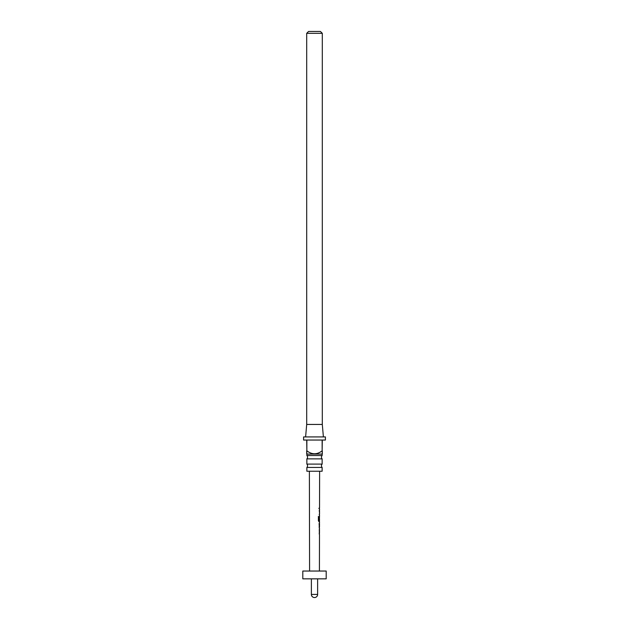 <?xml version="1.0" encoding="UTF-8"?>
<svg xmlns="http://www.w3.org/2000/svg" width="629" height="629" viewBox="0 0 629 629"><rect width="100%" height="100%" fill="white"/><g stroke="black" fill="none" stroke-linecap="round" stroke-linejoin="round"><path stroke-width="0.47" stroke-dasharray="3.15 2.36" d="M318.423 508.366L319.06 508.366L318.423 508.366M318.305 508.366L318.919 508.366L318.305 508.366M306.858 467.441L322.142 467.441M306.858 458.863L322.142 458.863M322.142 455.522L306.858 455.522M322.142 464.1L306.858 464.1M305.608 436.919L323.392 436.919L305.608 436.919M302.801 578.837L326.199 578.837M302.801 571.038L326.199 571.038M319.092 533.416L319.1 529.123L319.084 534.398L319.43 533.416M319.304 533.416L319.241 530.105M319.461 526.96L319.477 523.721M319.218 527.031L319.218 528.014M318.966 520.466L319.485 520.537L319.493 517.227M319.477 520.089L319.32 516.354L319.461 521.63L318.793 521.622L318.4 520.702M319.335 514.255L319.438 510.945M319.296 507.87L319.139 508.853L319.296 507.87M314.5 471.231L319.618 471.231L314.5 471.231M314.5 578.837L311.379 578.837L314.5 578.837M322.3 424.441L306.7 424.441M306.7 33.321L322.3 33.321M320.428 31.45L308.572 31.45M322.142 454.075L306.858 454.075M322.142 471.231L306.858 471.231M325.413 436.919L303.587 436.919M303.587 440.041L306.7 440.041L306.7 450.804L306.858 440.041L322.142 440.041L322.142 450.804L322.3 440.041L325.413 440.041M306.858 440.041L322.142 440.041L306.858 440.041M319.147 507.87L319.398 508.853M319.288 509.97L319.257 510.882M319.107 510.882L319.477 515.237M318.274 520.702L318.408 516.582M318.29 516.582L318.832 516.582L318.29 516.582M319.469 516.354L319.461 521.63M319.304 521.63L318.793 521.622M318.824 520.466L319.328 520.537L319.477 517.297M319.304 522.738L319.225 523.721M319.414 529.123L319.218 530.043M319.068 530.043L319.438 534.398M317.621 594.429L311.379 594.429"/><path stroke-width="0.94" d="M322.142 467.441L306.858 467.441L306.858 471.231L322.142 471.231L322.142 467.441A2.343 2.343 0 0 1 322.142 464.1L322.142 458.863L306.858 458.863A2.343 2.343 0 0 0 306.858 455.522L322.142 455.522L322.3 450.804L322.3 453.918M322.142 458.863A2.343 2.343 0 0 1 322.142 455.522M306.858 467.441A2.343 2.343 0 0 0 306.858 464.1L322.142 464.1M306.858 455.522L306.858 454.075L322.142 454.075M322.142 450.804L322.3 440.041L325.413 440.041L325.413 436.919L303.587 436.919L303.587 440.041L306.7 440.041L306.858 450.804C311.968 454.751 317.063 454.751 322.142 450.804L322.142 440.041L306.858 440.041L306.858 450.804C312 454.751 317.095 454.751 322.142 450.804M306.7 453.918L306.7 450.804L306.858 454.075M305.608 436.919L306.7 424.441L322.3 424.441L323.392 436.919M306.858 464.1L306.858 458.863M308.572 31.45L320.428 31.45L322.3 33.321L306.7 33.321L308.572 31.45M322.3 424.441L322.3 33.321M306.7 424.441L306.7 33.321M326.199 571.038L302.801 571.038L302.801 578.837L326.199 578.837L326.199 571.038M319.453 530.176L319.446 529.123L319.218 530.043M319.21 533.478L319.438 534.398L319.241 533.416M319.218 528.014L319.461 522.738M319.225 523.721L319.218 527.031M319.233 520.71L319.461 521.63L318.4 520.702L318.408 516.582L318.974 516.582L318.966 520.466L319.485 520.537L318.824 520.466L319.508 520.545M318.408 516.582L318.974 516.582L318.824 520.466L319.328 520.537M319.477 517.297L319.477 516.354M319.493 511.015L319.485 509.97L319.257 510.882M319.249 514.325L319.477 515.237L319.28 514.255M319.296 507.87L319.398 508.853M318.29 516.582L318.832 516.582M319.304 521.63L318.793 521.622L319.304 521.63M319.32 520.089L319.493 517.227M319.084 523.721L319.461 526.96M319.32 523.721L319.351 522.951M311.379 578.837L311.379 594.429L317.621 594.429L317.621 578.837M319.414 571.038L319.485 534.398M319.485 533.416L319.493 530.129M319.501 529.123L319.453 528.014M319.501 527.008L319.508 523.721M319.508 522.738L319.516 521.622M319.516 520.537L319.367 516.566M319.524 516.354L319.524 515.237M319.524 514.255L319.532 510.976M319.54 509.97L319.54 508.853M319.54 507.87L319.618 471.231M309.586 571.038L309.382 471.231M311.379 594.429A3.121 3.121 0 0 0 314.5 597.55A3.121 3.121 0 0 0 317.621 594.429M319.383 508.853L319.383 507.87M319.367 515.237L319.375 514.255M319.375 510.945L319.383 509.97M319.359 521.622L319.359 520.545M319.343 527.794L319.343 527.008M319.328 534.398L319.335 533.416M319.343 530.105L319.343 529.123"/></g></svg>
